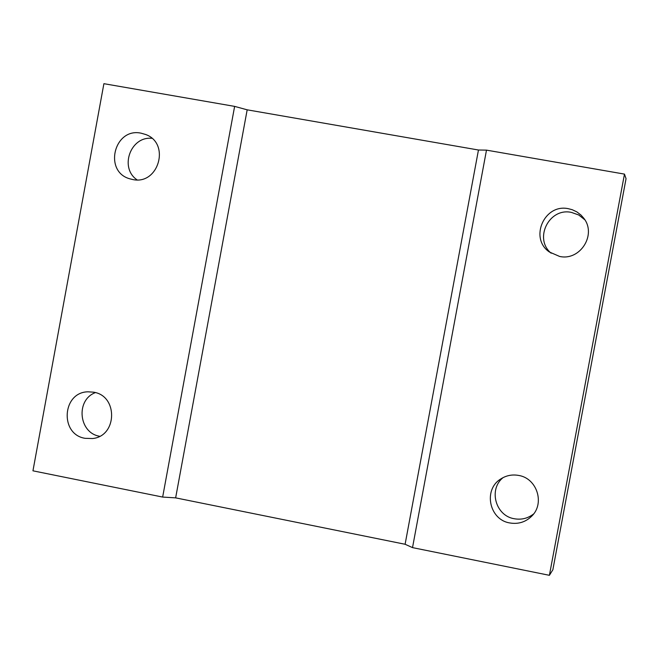 <?xml version="1.0" encoding="UTF-8"?>
<svg xmlns="http://www.w3.org/2000/svg" width="659" height="659" viewBox="0 0 659 659"><rect width="100%" height="100%" fill="white"/><g stroke="black" fill="none" stroke-linecap="round" stroke-linejoin="round"><path stroke-width="0.99" d="M93.578 392.179C118.241 395.754 117.327 436.291 92.524 438.54L85.11 438.326C59.516 434.462 62.111 392.187 87.96 391.808L93.578 392.179M141.133 133.192L145.647 134.494C170.706 143.365 158.514 185.451 132.632 179.512L129.864 178.828C103.224 171.669 114.18 127.22 141.133 133.192M551.155 253.213C533.51 238.764 549.112 207.346 571.46 212.412L578.75 214.982L584.805 219.768M568.486 208.73L572.243 209.71L576.913 211.926L580.999 215.073L583.569 217.972C597.087 234.283 580.274 261.178 559.582 256.433L549.359 251.985C529.02 238.237 544.449 203.285 568.486 208.73M533.642 513.921C527.908 518.402 521.442 520 514.242 518.732C495.461 515.816 488.303 489.225 503.138 477.577M518.674 475.436C536.928 478.236 545.067 503.361 531.805 516.079C525.66 522.093 518.32 524.383 509.794 522.949C489.233 519.811 483.014 489.678 500.7 479.011C506.194 475.46 512.183 474.274 518.674 475.436M234.629 106.387L162.649 497.067L32.95 470.823L103.9 83.685L234.629 106.387L247.174 109.822L478.459 150.013L486.49 150.137L624.477 174.108L626.05 178.671L552.86 569.763L549.4 575.315L624.477 174.108M162.649 497.067L175.64 497.866L405.104 544.268L412.518 547.621L549.4 575.315M99.649 436.266C78.693 433.021 75.472 399.972 95.382 392.616M137.072 179.858C119.155 167.905 130.466 136.092 151.858 138.316M412.518 547.621L486.49 150.137M478.459 150.013L405.104 544.268M247.174 109.822L175.64 497.866"/></g></svg>
